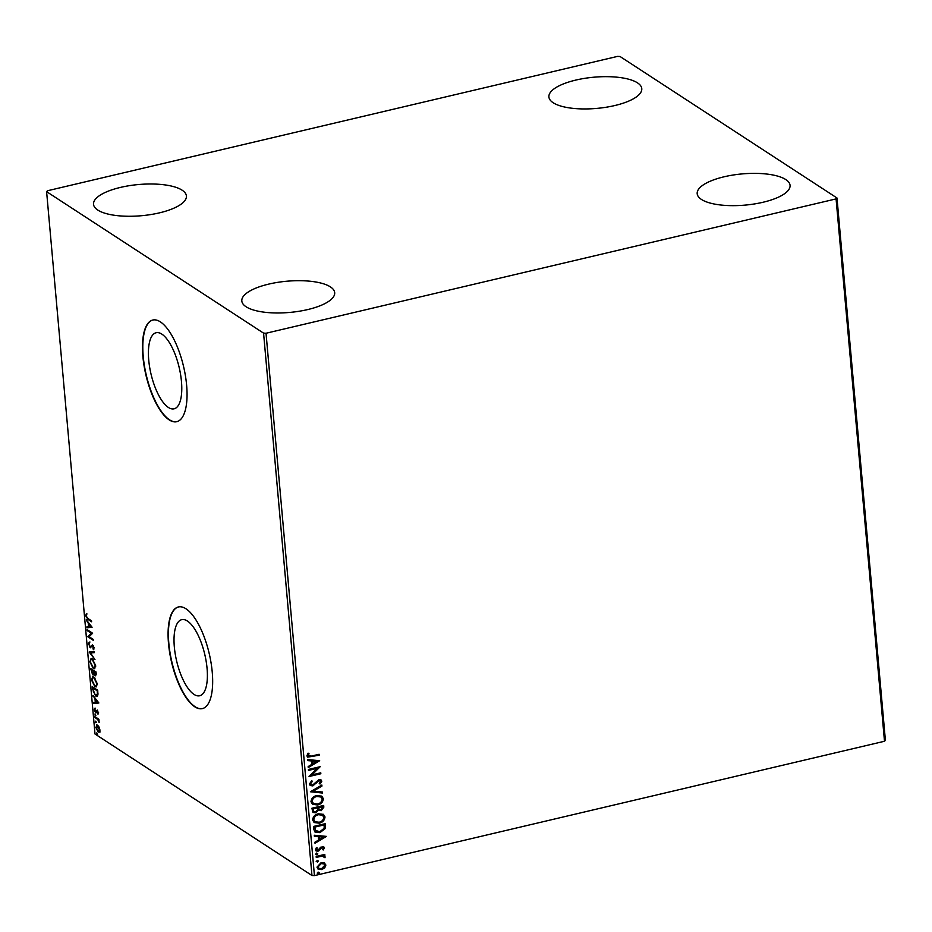 <?xml version="1.0" encoding="UTF-8"?>
<svg xmlns="http://www.w3.org/2000/svg" width="932" height="932" viewBox="0 0 932 932"><rect width="100%" height="100%" fill="white"/><g stroke="black" fill="none" stroke-linecap="round" stroke-linejoin="round"><path stroke-width="1.4" d="M193.984 694.387A39.086 14.458 -103.3 0 0 199.669 695.761A39.086 14.458 -103.3 0 0 206.182 661.452A39.086 14.458 -103.3 0 0 187.437 621.038A39.086 14.458 -103.3 0 0 181.74 619.663A39.086 14.458 -103.3 0 0 175.228 653.973A39.086 14.458 -103.3 0 0 193.984 694.387M168.377 407.459A39.086 14.458 -103.3 0 0 174.063 408.833A39.086 14.458 -103.3 0 0 180.575 374.524A39.086 14.458 -103.3 0 0 161.83 334.11A39.086 14.458 -103.3 0 0 156.133 332.736A39.086 14.458 -103.3 0 0 149.621 367.045A39.086 14.458 -103.3 0 0 168.377 407.459M169.135 419.854A52.215 19.304 -103.3 0 0 176.742 421.695A52.215 19.304 -103.3 0 0 185.433 375.864A52.215 19.304 -103.3 0 0 160.386 321.878A52.215 19.304 -103.3 0 0 152.79 320.037A52.215 19.304 -103.3 0 0 144.087 365.868A52.215 19.304 -103.3 0 0 169.135 419.854M152.953 320.002A52.215 19.304 -103.3 0 0 144.46 366.02A52.215 19.304 -103.3 0 0 169.473 419.773A52.215 19.304 -103.3 0 0 176.905 421.648M194.741 706.782A52.215 19.304 -103.3 0 0 202.349 708.611A52.215 19.304 -103.3 0 0 211.051 662.792A52.215 19.304 -103.3 0 0 186.004 608.806A52.215 19.304 -103.3 0 0 178.396 606.965A52.215 19.304 -103.3 0 0 169.694 652.796A52.215 19.304 -103.3 0 0 194.741 706.782M178.56 606.93A52.215 19.304 -103.3 0 0 170.067 652.948A52.215 19.304 -103.3 0 0 195.079 706.701A52.215 19.304 -103.3 0 0 202.512 708.576M637.5 82.866A46.623 15.669 174.9 0 1 641.775 88.668A46.623 15.669 174.9 0 1 606.01 107.262A46.623 15.669 174.9 0 1 553.177 102.741A46.623 15.669 174.9 0 1 548.901 96.951A46.623 15.669 174.9 0 1 584.679 78.346A46.623 15.669 174.9 0 1 637.5 82.866M330.417 286.893A46.623 15.669 174.9 0 1 334.693 292.683A46.623 15.669 174.9 0 1 298.927 311.288A46.623 15.669 174.9 0 1 246.095 306.768A46.623 15.669 174.9 0 1 241.819 300.978A46.623 15.669 174.9 0 1 277.585 282.373A46.623 15.669 174.9 0 1 330.417 286.893M182.136 190.198A46.623 15.669 174.9 0 1 186.412 195.988A46.623 15.669 174.9 0 1 150.635 214.581A46.623 15.669 174.9 0 1 97.802 210.073A46.623 15.669 174.9 0 1 93.526 204.271A46.623 15.669 174.9 0 1 129.303 185.678A46.623 15.669 174.9 0 1 182.136 190.198M785.793 179.573A46.623 15.669 174.9 0 1 790.068 185.363A46.623 15.669 174.9 0 1 754.291 203.968A46.623 15.669 174.9 0 1 701.458 199.448A46.623 15.669 174.9 0 1 697.183 193.658A46.623 15.669 174.9 0 1 732.96 175.053A46.623 15.669 174.9 0 1 785.793 179.573M324.243 862.846L325.897 865.059L324.709 867.925L321.726 869.568L318.115 869.102L316.973 867.156L321.109 862.659L324.755 863.114M324.103 857.056L322.123 856.147L316.251 857.382L316.169 856.438L324.802 854.411L324.884 855.355L323.614 855.658L325.175 856.951L324.942 857.743L323.532 856.357M324.511 854.481L323.299 855.448L325.175 856.951L324.942 857.743M324.371 847.852L323.299 849.949L322.507 849.576L323.311 848.155L322.064 847.514L318.092 851.184L316.099 850.928L315.424 849.786L316.414 847.572L317.264 847.922L316.472 849.425L317.963 850.252L320.643 847.2L323.765 846.804L324.371 847.852L323.299 849.949M323.311 848.155L321.761 847.316L321.307 847.934M316.95 847.712L316.158 849.227L317.963 850.252M313.746 829.305L313.49 826.451L325.303 823.667L325.303 828.536L319.921 832.637L315.167 832.206L313.746 829.305M311.87 808.242L323.672 805.458L323.823 807.194L321.156 810.7L318.546 810.141L315.692 812.786L313.059 812.448L311.87 808.242M318.895 810.444L318.231 809.943L315.692 812.786M310.391 791.757L321.855 785.047L321.948 786.072L313.257 791.163L322.472 792.025L322.565 793.05L310.391 791.757L322.565 793.05M308.492 770.403L308.41 769.459L320.212 766.675L311.952 774.876L320.759 772.803L320.841 773.746L309.04 776.531L317.276 768.329L308.492 770.403M308.678 753.254L308.096 755.537L311.253 756.12L319.105 754.268L319.187 755.211L307.642 757.157L306.884 755.829L308.038 753.196L308.993 753.464L308.375 756.12M266.028 333.248L836.086 198.9L836.994 197.992L620.036 56.503L617.567 56.386L47.509 190.745L46.6 191.643L263.57 333.132L266.028 333.248L314.433 875.614L884.491 741.255L836.086 198.9M319.676 760.71L308.236 767.572L308.142 766.547L311.824 764.403L311.509 760.955L307.618 760.594L307.525 759.568L319.676 760.71M320.608 781.47L319 780.585L312.826 785.897L310.298 785.536L309.401 784.057L311.731 780.701L312.406 781.319L310.601 783.707L311.241 784.756L312.756 784.942L318.872 779.665L321.039 779.909L321.82 781.202L320.026 784.033L319.233 783.474L320.608 781.47L320.014 780.643M316.705 795.555L321.785 796.149L323.381 798.736C322.95 802.149 321.016 804.223 317.602 804.968L312.546 804.339L310.973 801.73C311.439 798.363 313.35 796.301 316.705 795.555M318.336 813.776L323.416 814.37L325.012 816.945C324.569 820.358 322.647 822.432 319.233 823.177L314.177 822.548L312.604 819.95C313.059 816.572 314.969 814.521 318.336 813.776M326.433 836.388L314.993 843.25L314.9 842.225L318.569 840.082L318.266 836.645L314.364 836.272L314.282 835.247L326.433 836.388M316.74 853.269L317.789 853.817L316.88 854.83L315.82 854.283L316.74 853.269L317.474 853.619L316.88 854.83L315.82 854.283M317.381 860.492L318.429 861.04L317.521 862.053L316.472 861.506L317.381 860.492L318.127 860.842L317.521 862.053L316.472 861.506M318.429 872.259L319.49 872.818L318.569 873.832L317.521 873.284L318.429 872.259L319.49 872.818L318.569 873.832L317.521 873.284M99.048 727.018L99.945 729.989L99.514 732.098L98.175 732.086L95.81 727.286L97.557 725.178L99.048 727.018M99.514 732.098L98.175 732.086L98.85 731.923L97.942 731.038M96.637 724.933L97.557 725.178M94.924 716.661L98.92 719.259L99.141 722.51L97.732 719.516L95.006 717.605L94.924 716.661M98.408 712.782L98 714.227L97.301 711.256L95.588 712.654L94.26 709.916L94.621 708.332L95.483 711.698L97.196 710.301L98.408 712.782M97.895 711.116L96.963 711.244M96.182 712.747L95.588 711.757M95.483 711.698L96.52 711.57L96.846 710.825L96.171 710.988M92.501 689.517L92.245 686.674L97.709 690.228L97.942 694.876L96.975 696.344L95.588 695.948L93.025 689.389M90.625 668.454L96.089 672.019L95.146 675.688L93.876 673.778L92.652 674.803L90.625 668.454M95.763 675.851L95.099 674.768M93.27 674.966L92.559 673.859L93.41 673.021L93.305 671.087L91.266 669.759L92.571 673.859L94.027 672.881M89.157 651.969L94.26 651.608L94.353 652.633L90.474 652.913L94.982 659.611L89.157 651.969M87.247 630.615L87.165 629.671L92.629 633.236L89.099 636.707L93.177 639.364L93.258 640.307L87.794 636.742L91.313 633.271L87.247 630.615L87.899 630.149M87.888 618.464L91.522 620.828L91.604 621.772L87.911 619.372L85.802 615.877L86.222 613.978L86.361 616.238L87.888 618.464M46.6 191.643L95.006 734.008L311.964 875.498L263.57 333.132M92.093 627.271L86.991 627.795L86.897 626.77L88.54 626.642L88.237 623.205L86.28 619.78L92.093 627.271L86.991 627.795M88.319 644.105L89.262 642.136L88.878 644.408L89.95 646.726L92.594 644.897L94.074 647.915L93.351 649.686L92.711 645.853L90.031 647.658L88.878 643.977M89.95 646.726L91.138 646.61L92.489 644.688M93.34 645.713L92.047 645.969M90.684 647.81L89.973 646.738M92.326 658.912L95.635 665.46L94.493 668.71L93.188 668.349L89.891 661.79L91.045 658.574L92.326 658.912M93.946 677.133L97.254 683.669L96.112 686.931L94.819 686.569L91.522 679.999L92.664 676.783L93.946 677.133M98.85 702.949L93.748 703.474L93.654 702.448L95.297 702.332L94.994 698.884L93.037 695.458L98.85 702.949M95.041 713.924L95.181 715.496L95.041 713.924L95.856 715.333M95.693 721.147L95.833 722.719L95.693 721.147L96.509 722.556M96.742 732.925L96.881 734.498L96.742 732.925L97.557 734.334M836.994 197.992L885.4 740.358L884.491 741.255M314.433 875.614L311.964 875.498M91.546 621.143L87.212 617.974M86.478 615.726L86.897 613.815M87.666 627.632L87.585 626.712M88.994 623.939L88.924 623.182M88.831 623.065L88.237 623.205M86.967 620.665L86.373 620.805M89.064 626.607L90.777 626.49L88.831 623.974L89.064 626.607M91.371 626.351L90.777 626.49M89.425 623.834L88.831 623.974M93.2 639.667L87.794 636.742M88.47 636.579L87.771 636.521M88.447 636.37L91.313 633.271M91.988 633.108L87.923 630.451M88.994 643.954L89.938 641.973M93.887 649.185L92.955 648.73M93.631 648.567L94.179 647.379M93.375 645.701L92.722 645.806M94.342 652.517L90.474 652.913M90.555 652.889L89.169 652.132M94.808 668.582L93.188 668.349M93.864 668.197L92.699 667.102M90.544 660.567L91.406 658.551M93.48 659.996L91.732 659.565M94.47 667.545L95.67 666.473M93.084 659.705L92.408 659.856C91.161 659.006 90.509 659.763 90.451 662.116L93.107 667.417L94.843 667.533M93.107 667.417C94.365 668.267 95.017 667.51 95.076 665.133L92.408 659.856L91.371 659.576L92.047 659.413M91.429 669.724L91.359 668.931M93.34 671.564L93.969 670.923L91.266 669.759M93.247 673.708L94.085 672.857M96.369 673.417L96.101 674.686L95.041 674.745L95.612 672.589L93.864 671.448L95.041 674.745M96.112 672.322L93.864 671.448M93.969 670.923L93.305 671.087M96.439 686.791L94.819 686.569M95.495 686.406L94.33 685.311M92.175 678.776L93.025 676.76M95.099 678.216L93.363 677.785M96.101 685.766L97.289 684.682M94.715 677.913L94.039 678.077C92.792 677.214 92.14 677.972 92.082 680.337L94.738 685.626L96.462 685.742M94.738 685.626C95.984 686.488 96.637 685.731 96.707 683.342L94.039 678.077L93.002 677.797L93.666 677.634M93.049 687.944L92.979 687.14M97.289 696.204L95.588 695.948M96.264 695.785L95.052 694.655M96.916 695.167L95.507 695.004L97.382 694.037L97.231 690.81L92.897 687.979L93.351 691.602L95.507 695.004M96.171 694.841L98.058 693.874M97.744 690.542L92.897 687.979M97.988 693.897L97.382 694.037M98.85 702.996L93.748 703.474M94.423 703.311L94.342 702.39M95.74 699.617L95.681 698.86M95.588 698.744L94.994 698.884M93.724 696.344L93.13 696.484M95.821 702.285L97.534 702.169L95.588 699.652L95.821 702.285M98.128 702.029L97.534 702.169M96.182 699.513L95.588 699.652M98.373 713.469L97.604 713.446M98.279 713.295L98.594 712.363M96.858 712.584L96.264 712.491M94.936 709.753L95.297 708.169M96.846 710.825L97.289 710.044M98.734 719.749L97.732 719.516M98.408 719.353L95.006 717.605M100.19 731.935L98.85 731.923M96.462 726.296L96.998 724.933M98.466 726.075L97.278 725.946M99.118 731.154L99.957 730.758M98.314 725.958L96.299 727.612L98.081 731.142L99.491 731.177M98.081 731.142L99.456 729.663L96.905 725.923L97.58 725.772M318.814 754.337L319.187 755.211M318.872 755.013L307.49 757.052M307.781 755.328L308.212 756.027M319.35 760.675L308.201 767.211M307.595 760.419L311.509 760.955M316.845 761.456L312.441 760.873L312.989 763.716L316.845 761.456L312.756 761.071L312.989 763.716M319.816 766.768L311.952 774.876M320.468 772.873L320.841 773.746M320.526 773.537L309.098 776.228M308.469 770.135L317.276 768.329M311.684 780.736L312.406 781.319M312.092 781.121L310.601 783.707M310.298 783.497L311.09 784.639M320.876 779.816L321.82 781.202M321.505 780.993L319.723 783.835M320.293 781.272L319 780.585M318.686 780.387L317.521 781.517M317.218 781.319L316.449 782.962M316.146 782.752L312.826 785.897M312.511 785.688L310.146 785.431M321.575 785.21L321.948 786.072M321.633 785.874L313.257 791.163M322.181 792.002L322.251 792.852M321.633 796.056L323.381 798.736M323.066 798.526C322.635 801.939 320.701 804.025 317.299 804.759L317.602 804.968M317.299 804.759L312.395 804.234M320.701 796.872L316.484 796.289C313.793 796.883 312.255 798.526 311.87 801.217L313.362 803.477M317.521 804.025C320.235 803.431 321.785 801.776 322.181 799.062L320.864 796.977L316.798 796.499C314.107 797.081 312.57 798.724 312.185 801.415L313.513 803.57L317.521 804.025M323.381 805.528L323.52 806.984L321.156 810.7M320.841 810.502L318.231 809.943M315.389 812.587L312.907 812.343M312.942 809.768L313.979 811.644L315.61 811.854L317.591 809.873L317.556 807.869L312.849 808.696L313.828 811.527M318.499 807.858L319.455 809.582L321.051 809.768L322.542 806.681L318.453 807.38L319.303 809.465M318.453 807.38L318.802 808.056M322.542 806.681L318.767 807.578M312.849 808.696L313.257 809.978M317.556 807.869L313.164 808.894M323.253 814.265L325.012 816.945M324.697 816.747C324.254 820.16 322.332 822.234 318.919 822.979L319.233 823.177M318.919 822.979L314.026 822.443M322.321 815.081L318.115 814.51C315.424 815.092 313.886 816.735 313.502 819.426L314.993 821.686M319.152 822.234C321.855 821.64 323.404 819.997 323.8 817.271L322.495 815.185L318.429 814.708C315.738 815.302 314.2 816.945 313.816 819.624L315.132 821.791L319.152 822.234M325.012 823.737L325.303 828.536M324.988 828.338L319.921 832.637M319.606 832.427L315.016 832.09M315.086 830.365L319.839 831.693L324.138 828.303L324.173 824.902L314.48 826.905L316.018 831.274M324.173 824.902L314.783 827.115L315.855 831.169M326.107 836.365L314.958 842.889M314.352 836.097L318.266 836.645M323.59 837.134L319.198 836.552L319.746 839.394L323.59 837.134L319.513 836.761L319.746 839.394M322.996 847.957L321.761 847.316L322.996 847.957M320.992 847.724L319.396 850.555M319.082 850.357L318.092 851.184M317.777 850.974L315.948 850.823M316.158 849.227L317.649 850.042L316.158 849.227M323.59 846.71L324.056 847.642M316.426 853.06L317.474 853.619M316.565 854.632L315.505 854.073M324.418 855.937L324.872 856.753M324.639 857.533L324.033 857.393M323.788 856.846L322.123 856.147M321.82 855.949L316.228 857.114M317.066 860.283L318.127 860.842M317.206 861.855L316.158 861.296M323.928 862.648L325.897 865.059M325.594 864.849L324.709 867.925M324.394 867.727L321.726 869.568M321.412 869.358L317.963 868.997M323.847 863.848L320.864 863.393L317.719 866.702L318.732 868.205M321.633 868.624L324.837 865.304L324.01 863.952L321.179 863.603L318.033 866.911L318.884 868.321L321.633 868.624M318.115 872.061L319.175 872.608M318.255 873.634L317.206 873.074M88.587 619.209L87.911 619.372M91.872 645.608L91.196 645.771M97.021 718.316L96.357 718.479M90.322 646.82L90.998 646.657M92.326 645.76L93.002 645.608M92.967 673.976L93.643 673.813M97.056 711.198L97.732 711.046M95.751 711.768L96.427 711.605"/></g></svg>
